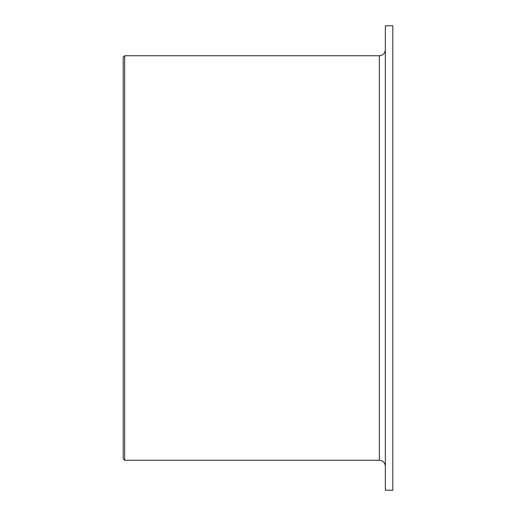 <?xml version="1.0" encoding="UTF-8"?>
<svg xmlns="http://www.w3.org/2000/svg" width="516" height="516" viewBox="0 0 516 516"><rect width="100%" height="100%" fill="white"/><g stroke="black" fill="none" stroke-linecap="round" stroke-linejoin="round"><path stroke-width="0.77" d="M124.672 460.24L123.176 458.743L123.176 57.257L124.672 55.76L124.672 460.24L379.344 460.24C382.982 460.595 384.981 462.594 385.336 466.232M392.824 25.8L392.824 490.2L385.336 490.2L385.336 25.8L392.824 25.8M124.672 55.76L379.344 55.76L379.344 460.24M379.344 55.76C382.982 55.406 384.981 53.406 385.336 49.768"/></g></svg>
